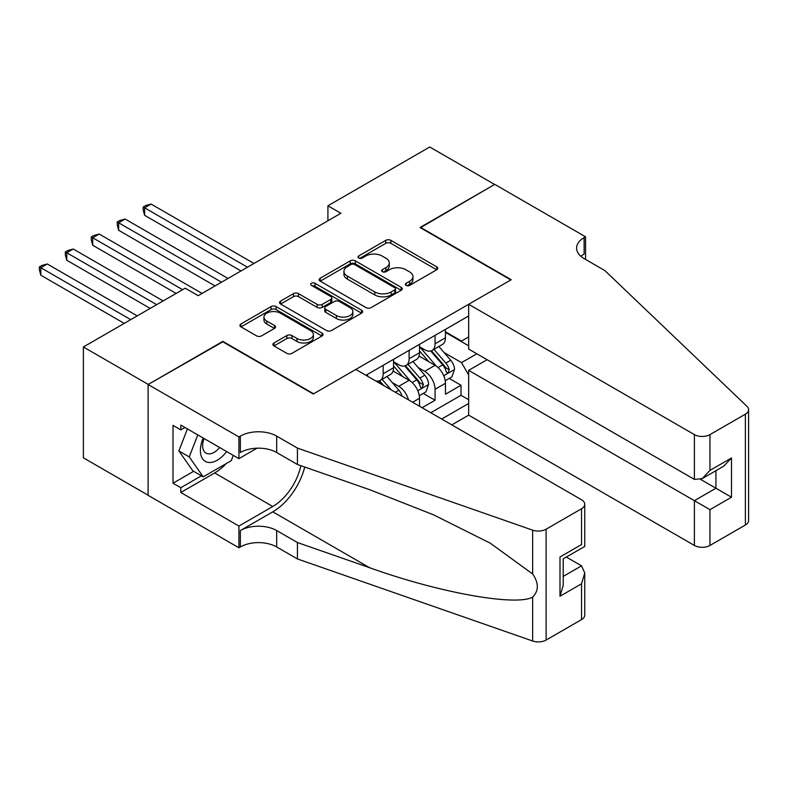 <?xml version="1.0" encoding="UTF-8"?>
<svg xmlns="http://www.w3.org/2000/svg" width="788" height="788" viewBox="0 0 788 788"><rect width="100%" height="100%" fill="white"/><g stroke="black" fill="none" stroke-linecap="round" stroke-linejoin="round"><path stroke-width="1.18" d="M406.086 285.384A2.522 1.458 0 0 0 409.652 285.384L436.71 269.762A3.605 2.078 0 0 0 437.764 268.284A3.605 2.078 0 0 0 436.71 266.817L390.868 240.35A3.605 2.078 0 0 0 385.775 240.35L358.717 255.972A2.522 1.458 0 0 0 357.979 257.006A2.522 1.458 0 0 0 358.717 258.031A2.522 1.458 0 0 0 362.283 258.031L365.78 256.011A11.524 6.659 0 0 1 382.081 256.011L385.903 258.218A11.524 6.659 0 0 1 389.272 262.926A11.524 6.659 0 0 1 385.903 267.625L382.397 269.644A2.522 1.458 0 0 0 381.658 270.678A2.522 1.458 0 0 0 382.397 271.702A2.522 1.458 0 0 0 385.962 271.702L389.469 269.683A11.524 6.659 0 0 1 405.761 269.683L409.583 271.89A11.524 6.659 0 0 1 412.961 276.598A11.524 6.659 0 0 1 409.583 281.296L406.086 283.325A2.522 1.458 0 0 0 405.347 284.35A2.522 1.458 0 0 0 406.086 285.384L406.086 283.325M273.968 342.977A3.605 2.078 0 0 0 272.914 344.454A3.605 2.078 0 0 0 273.968 345.922L286.832 353.349A3.605 2.078 0 0 0 291.924 353.349L321.977 335.993A3.605 2.078 0 0 0 323.031 334.526A3.605 2.078 0 0 0 321.977 333.058L276.135 306.591A3.605 2.078 0 0 0 271.042 306.591L240.99 323.937A3.605 2.078 0 0 0 239.936 325.414A3.605 2.078 0 0 0 240.99 326.882L256.524 335.846A3.605 2.078 0 0 0 261.616 335.846L274.48 328.429A3.605 2.078 0 0 0 275.534 326.951A3.605 2.078 0 0 0 274.48 325.483L266.777 321.041A9.633 5.565 0 0 1 263.95 317.101A9.633 5.565 0 0 1 269.9 311.959A9.633 5.565 0 0 1 280.4 313.171L310.58 330.596A9.633 5.565 0 0 1 313.397 334.526A9.633 5.565 0 0 1 307.458 339.667A9.633 5.565 0 0 1 296.958 338.456L291.924 335.56A3.605 2.078 0 0 0 286.832 335.56L273.968 342.977L273.968 345.922M222.837 341.815L148.243 384.426L83.38 346.976L83.38 457.828L148.114 495.199M222.837 341.362L313.644 393.793L510.831 279.947L420.024 227.515L494.618 184.451L429.746 147.001L327.916 205.796L327.916 220.778M83.38 346.976L185.21 288.181L198.182 295.677L340.889 213.282L327.916 205.796M366.036 307.615A3.605 2.078 0 0 0 371.128 307.615L401.181 290.27A3.605 2.078 0 0 0 402.235 288.802A3.605 2.078 0 0 0 401.181 287.325L355.339 260.867A3.605 2.078 0 0 0 350.246 260.867L320.194 278.213A3.605 2.078 0 0 0 319.14 279.681A3.605 2.078 0 0 0 320.194 281.158L366.036 307.615M312.412 285.926A2.522 1.458 0 0 1 314.973 286.28L314.973 283.286L361.574 310.196A3.605 2.078 0 0 1 362.638 311.664A3.605 2.078 0 0 1 361.574 313.131L331.531 330.487A3.605 2.078 0 0 1 326.429 330.487L280.597 304.02L280.597 301.075A3.605 2.078 0 0 0 279.533 302.543A3.605 2.078 0 0 0 280.597 304.02M280.597 301.075L293.451 293.648A3.605 2.078 0 0 1 298.544 293.648L317.14 304.385A3.605 2.078 0 0 0 322.233 304.385L330.763 299.46A3.605 2.078 0 0 0 331.817 297.992A3.605 2.078 0 0 0 330.763 296.515L311.408 285.345A2.522 1.458 0 0 1 310.669 284.31A2.522 1.458 0 0 1 312.225 282.971A2.522 1.458 0 0 1 314.973 283.286M422.092 407.721L435.065 400.235L435.065 389.292A14.677 8.471 -120 0 0 424.693 371.315L418.172 367.563M423.264 393.419L435.065 400.235M419.502 406.224L419.502 398.285A14.677 8.471 -120 0 0 409.12 380.309L393.074 371.04M408.509 399.88A14.677 8.471 60 0 0 398.748 386.297L392.227 382.535M451.8 424.87L468.663 415.138L694.395 545.454L694.395 500.666L715.928 488.235L715.928 470.682M441.684 419.029L468.663 403.456M468.663 315.968L365.928 375.285M393.557 361.731L398.748 364.726A14.677 8.471 60 0 0 406.086 365.455L416.458 359.466A14.677 8.471 -120 0 0 419.502 352.748L419.502 344.356M430.79 412.735L461.01 395.29L461.01 385.253L445.447 394.236L445.447 383.303A14.677 8.471 -120 0 0 435.065 365.327L419.019 356.068M419.502 346.75L424.693 349.754A14.677 8.471 -120 0 0 432.031 350.473A14.677 8.471 -120 0 0 435.065 343.755L435.065 335.373M432.031 350.473L442.403 344.484A14.677 8.471 -120 0 0 445.447 337.766L445.447 329.374M367.612 376.26L367.612 374.32M383.175 365.327L383.175 373.719A14.677 8.471 60 0 1 380.141 380.437A14.677 8.471 60 0 1 375.62 380.89M380.141 380.437L390.513 374.448A14.677 8.471 -120 0 0 393.557 367.72L393.557 359.338M409.12 350.345L409.12 358.737A14.677 8.471 60 0 1 406.086 365.455M468.663 374.989L461.532 362.628L444.117 352.581M461.532 362.628L476.839 353.792M445.447 332.378L468.663 345.784M445.447 331.778L461.532 341.066L468.663 336.939M449.209 378.437L461.01 385.253M461.01 395.29L468.663 399.703M407.091 285.739L409.583 284.301A11.524 6.659 0 0 0 412.961 279.592L412.961 276.598M389.272 262.926L389.272 265.92A11.524 6.659 0 0 1 385.903 270.619L383.401 272.067M436.66 269.782L390.868 243.344A3.605 2.078 0 0 0 385.775 243.344L359.722 258.385M401.131 290.299L355.339 263.862A3.605 2.078 0 0 0 350.246 263.862L320.243 281.178M394.818 289.826A2.522 1.458 0 0 0 395.546 288.802A2.522 1.458 0 0 0 394.818 287.768L354.57 264.541A2.522 1.458 0 0 0 351.005 264.541L347.321 266.669A11.524 6.659 0 0 0 343.942 271.377A11.524 6.659 0 0 0 347.321 276.086L374.822 291.964A11.524 6.659 0 0 0 391.124 291.964L394.818 289.826L394.818 292.821A2.522 1.458 0 0 0 395.546 291.796L395.546 288.802M343.942 271.377L343.942 274.372A11.524 6.659 0 0 0 347.321 279.08L347.321 276.086M394.818 292.821L391.124 294.958A11.524 6.659 0 0 1 374.822 294.958L347.321 279.08M280.636 304.04L293.451 296.643L293.451 293.648M331.817 297.992L331.817 300.986A3.605 2.078 0 0 1 330.763 302.454L322.233 307.379A3.605 2.078 0 0 1 317.14 307.379L298.544 296.643A3.605 2.078 0 0 0 293.451 296.643M314.973 286.28L361.534 313.161M336.427 315.525A9.633 5.565 0 0 0 346.927 316.727A9.633 5.565 0 0 0 352.876 311.585A9.633 5.565 0 0 0 350.059 307.655L339.421 301.518A3.605 2.078 0 0 0 334.329 301.518L325.799 306.443A3.605 2.078 0 0 0 324.745 307.911A3.605 2.078 0 0 0 325.799 309.389L336.427 315.525L336.427 318.519A9.633 5.565 0 0 0 346.927 319.721A9.633 5.565 0 0 0 352.876 314.589L352.876 311.585M324.745 307.911L324.745 310.905A3.605 2.078 0 0 0 325.799 312.383L325.799 309.389M336.427 318.519L325.799 312.383M313.397 334.526L313.397 337.52A9.633 5.565 0 0 1 307.458 342.662A9.633 5.565 0 0 1 296.958 341.46L291.924 338.554A3.605 2.078 0 0 0 286.832 338.554L274.017 345.952M263.95 317.101L263.95 320.095A9.633 5.565 0 0 0 266.777 324.035L266.777 321.041M274.431 328.448L266.777 324.035M321.928 336.023L276.135 309.586A3.605 2.078 0 0 0 271.042 309.586L241.039 326.912M445.23 380.732L451.928 376.861L454.528 369.375A9.722 5.615 -120 0 0 450.736 360.244L438.886 346.513M436.513 366.282L422.447 350A28.072 16.203 -120 0 0 419.502 346.917M428.8 361.712L420.94 352.6A23.295 13.455 -120 0 0 419.502 351.044M253.972 263.468L151.099 204.072L144.608 207.815L144.608 215.311L241 270.954M430.711 351.005L442.698 364.883A9.722 5.615 60 0 1 446.166 371.581L446.875 372.734L448.185 372.557L449.278 369.789A9.722 5.615 -120 0 0 445.811 363.091L433.952 349.36M431.41 350.778L444.294 365.691A4.955 2.857 60 0 1 445.545 367.632L449.278 369.789M144.608 215.311L143.18 209.992L143.18 206.998L247.481 267.211M143.18 206.998L145.78 205.501L151.099 204.072M203.225 438.039A23.847 13.77 120 0 0 208.82 462.487A23.847 13.77 120 0 0 226.619 451.544M204.023 438.502A16.331 9.426 120 0 0 206.023 453.12A16.331 9.426 120 0 0 208.416 453.858A16.331 9.426 120 0 0 219.675 447.535M233.307 455.405L231.258 460.675L203.255 476.848L192.873 470.86L178.866 450.933L187.406 428.908M203.255 476.848L189.248 456.922L197.788 434.907M178.866 450.933L189.248 456.922M487.092 359.712L468.663 370.35L709.958 509.659L709.958 545.454L745.379 525.015L745.379 414.163A11.012 6.353 0 0 0 748.6 409.671A11.012 6.353 0 0 0 747.014 406.381L604.879 270.579L584.125 258.602A25.689 14.824 180 0 1 576.599 248.112A25.689 14.824 180 0 1 584.125 237.631L585.553 236.804L494.746 184.372L420.408 227.742M468.663 370.35L468.663 415.138M420.408 227.289L511.215 279.72L468.663 304.286L694.395 434.612A11.012 6.353 0 0 0 709.958 434.612L745.379 414.163M585.553 236.804L585.553 258.523L584.775 258.976M468.663 304.286L468.663 349.074L694.395 479.399L694.395 434.612M748.6 409.671L748.6 520.513A11.012 6.353 180 0 1 745.379 525.015M709.958 545.454A11.012 6.353 180 0 1 694.395 545.454M580.884 256.317A25.689 14.824 180 0 1 584.125 254.031L584.125 237.631M700.621 479.399L731.491 497.218L709.958 509.659M709.958 434.612L709.958 470.406L702.177 478.621L694.395 479.399M709.958 470.406L731.491 457.976L723.709 466.191L702.177 478.621M355.802 369.444L581.534 499.769A11.012 6.353 -0 0 1 584.755 504.261A11.012 6.353 -0 0 1 581.534 508.752L546.114 529.201L546.114 640.053A11.012 6.353 180 0 1 532.639 640.999L297.431 558.938L276.667 546.951A25.689 14.824 -0 0 0 240.35 546.951L238.922 547.778L148.114 495.347L148.114 384.505L222.443 341.588L313.25 394.01L355.802 369.444M297.431 558.938L297.431 542.538L369.552 567.695C438.483 592.546 515.49 606.455 532.639 597.166C538.884 590.764 538.884 583.041 532.639 573.979L490.323 543.218L433.39 514.751L369.552 489.653L297.431 464.496L276.667 452.509A25.689 14.824 -0 0 0 240.35 452.509L240.35 436.109L238.922 436.926L148.114 384.505M297.431 464.496L297.431 448.086L276.667 436.109A25.689 14.824 -0 0 0 240.35 436.109M369.552 567.695L272.776 511.826L240.35 530.551A25.689 14.824 -0 0 1 276.667 530.551L297.431 542.538M581.534 619.604L581.534 583.8L584.755 572.955L584.755 615.113A11.012 6.353 180 0 1 581.534 619.604L546.114 640.053M532.639 573.979L532.639 530.147L297.431 448.086M226.097 463.659A41.281 23.837 -60 0 1 214.661 472.958L180.807 492.5L180.807 487.713L201.433 475.804M184.953 427.49L180.807 429.893L173.015 425.392L173.015 483.221L180.807 487.713M180.807 429.893L180.807 425.096L238.922 458.646L238.922 436.926M238.922 547.778L238.922 526.059L272.776 506.507A41.281 23.837 120 0 0 300.878 465.698M180.807 492.5L238.922 526.059M566.336 557.057L581.534 565.833L584.755 572.955M272.776 511.826A47.792 27.59 120 0 0 304.739 467.038M257.036 448.185L238.922 458.646M532.639 530.147A11.012 6.353 -0 0 0 546.114 529.201M173.015 483.221L193.651 471.303M581.534 583.8L559.992 596.24L563.223 585.385L563.223 558.85L584.755 546.419L584.755 504.261M559.992 596.24L559.992 556.988C564.198 559.411 564.198 559.411 559.992 556.988L581.534 544.557C585.73 546.98 585.73 546.98 581.534 544.557L581.534 508.752M419.285 395.714L425.983 391.843L428.583 384.347A9.722 5.615 -120 0 0 424.791 375.226L412.942 361.495M410.568 381.254L396.502 364.982A28.072 16.203 -120 0 0 393.557 361.889M402.855 376.694L394.995 367.582A23.295 13.455 -120 0 0 393.557 366.016M228.018 278.45L125.154 219.054L118.663 222.797L118.663 230.293L215.045 285.936M404.756 365.987L416.754 379.865A9.722 5.615 60 0 1 420.221 386.563L420.93 387.716L422.24 387.529L423.333 384.771A9.722 5.615 -120 0 0 419.866 378.073L408.007 364.342M405.465 365.76L418.349 380.673A4.955 2.857 60 0 1 419.6 382.613L423.333 384.771M118.663 230.293L117.235 224.974L117.235 221.98L221.536 282.193M117.235 221.98L119.835 220.473L125.154 219.054M402.126 396.187A9.722 5.615 -120 0 0 398.846 390.198L386.997 376.477M202.073 293.431L99.199 234.036L92.718 237.779L92.718 245.265L176.128 293.431M391.173 389.863L382.062 379.324M379.521 380.732L383.657 385.529M378.811 380.959L381.865 384.495M92.718 245.265L91.29 239.946L91.29 236.952L182.619 289.679M91.29 236.952L93.89 235.454L99.199 234.036M163.155 300.918L73.254 249.018L66.773 252.761L66.773 260.247L150.183 308.404M66.773 260.247L65.345 254.928L65.345 251.933L156.674 304.661M65.345 251.933L67.935 250.436L73.254 249.018M137.21 315.899L47.31 263.99L40.828 267.733L40.828 275.229L124.238 323.385M40.828 275.229L39.4 269.91L39.4 266.915L130.729 319.642M39.4 266.915L41.991 265.418L47.31 263.99M398.748 386.297L409.12 380.309M424.693 371.315L435.065 365.327M435.065 343.755L445.447 337.766M383.175 373.719L393.557 367.72M409.12 358.737L419.502 352.748M435.065 389.292L445.447 383.303M412.626 402.254L419.502 398.285M409.583 284.301L409.583 281.296M382.397 271.702L382.397 269.644M385.903 270.619L385.903 267.625M358.717 258.031L358.717 255.972M385.775 243.344L385.775 240.35M390.868 243.344L390.868 240.35M436.71 269.762L436.71 266.817M320.194 281.158L320.194 278.213M350.246 263.862L350.246 260.867M355.339 263.862L355.339 260.867M401.181 290.27L401.181 287.325M374.822 294.958L374.822 291.964M391.124 294.958L391.124 291.964M298.544 296.643L298.544 293.648M317.14 307.379L317.14 304.385M322.233 307.379L322.233 304.385M330.763 302.454L330.763 299.46M361.574 313.131L361.574 310.196M286.832 338.554L286.832 335.56M291.924 338.554L291.924 335.56M296.958 341.46L296.958 338.456M274.48 328.429L274.48 325.483M240.99 326.882L240.99 323.937M271.042 309.586L271.042 306.591M276.135 309.586L276.135 306.591M321.977 335.993L321.977 333.058M443.743 375.748L454.459 369.562M422.447 350L423.786 349.232M445.811 363.091L450.736 360.244M438.059 367.563L442.698 364.883M731.491 457.976L731.491 497.218M276.667 452.509L276.667 436.109M276.667 530.551L276.667 546.951M532.639 640.999L532.639 597.166M240.35 530.551L240.35 546.951M214.661 472.958L272.776 506.507M563.223 576.402L581.534 565.833M417.798 390.73L428.514 384.544M396.502 364.982L397.841 364.204M419.866 378.073L424.791 375.226M412.114 382.544L416.754 379.865M395.3 392.247L398.846 390.198"/></g></svg>
